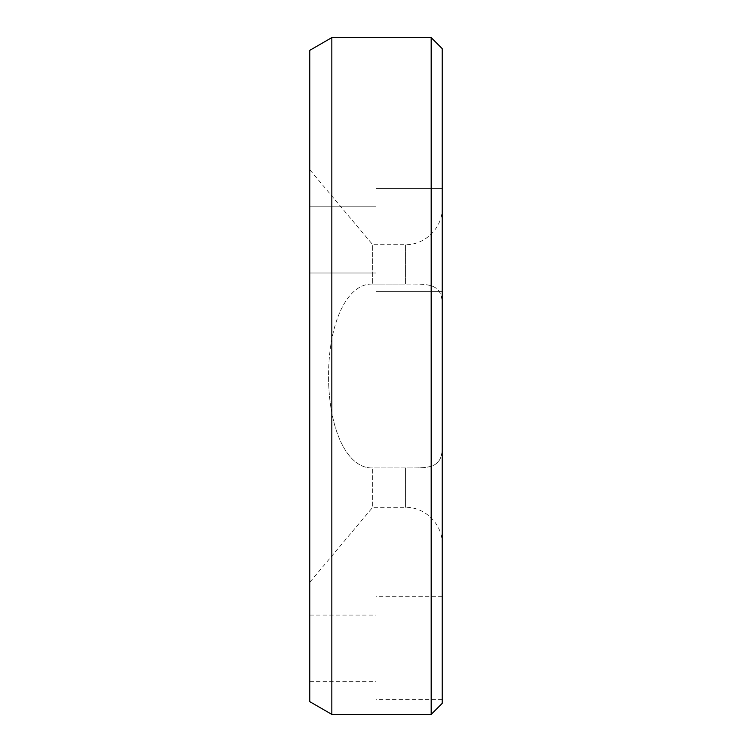 <?xml version="1.0" encoding="UTF-8"?>
<svg xmlns="http://www.w3.org/2000/svg" width="752" height="752" viewBox="0 0 752 752"><rect width="100%" height="100%" fill="white"/><g stroke="black" fill="none" stroke-linecap="round" stroke-linejoin="round"><path stroke-width="0.56" stroke-dasharray="3.76 2.82" d="M442.204 307.803L442.204 376L442.204 307.803C443.445 282.874 429.27 284.03 405.422 284.059C430.633 283.946 443.097 283.344 442.204 307.803L442.204 207.9L442.204 307.803M372.691 284.059L405.422 284.059L405.422 244.682L405.422 284.059L372.691 284.059C346.691 283.09 328.483 323.708 328.558 376C328.483 323.708 346.691 283.09 372.691 284.059L372.691 244.682L372.691 284.059M376 239.907L376 188.404L376 239.907M309.796 239.907L309.796 206.8L309.796 239.907M376 648.196L376 596.693L376 648.196M309.796 648.196L309.796 615.089L309.796 648.196M331.839 714.4L331.839 37.6M431.178 37.6L431.178 714.4M442.204 648.196L442.204 596.693L442.204 648.196M442.204 239.907L442.204 188.404L442.204 239.907M442.204 703.364L442.204 48.636M309.796 50.328L309.796 701.672M372.691 467.941C346.691 468.91 328.483 428.292 328.558 376C328.483 428.292 346.691 468.91 372.691 467.941L372.691 507.318L372.691 467.941L372.691 507.318L372.691 467.941L405.422 467.941C430.633 468.054 443.097 468.656 442.204 444.197L442.204 544.1L442.204 444.197C443.445 469.126 429.27 467.97 405.422 467.941L405.422 507.318L405.422 467.941L372.691 467.941M309.796 376L309.796 169.726L309.796 376M442.204 444.197L442.204 376L442.204 444.197M309.796 273.004L376 273.004L309.796 273.004M309.796 681.293L376 681.293M442.204 596.693L376 596.693M442.204 188.404L376 188.404L442.204 188.404M442.204 544.1C442.721 524.435 425.077 506.81 405.422 507.318L372.691 507.318L309.796 582.274M442.204 207.9C442.721 227.565 425.077 245.19 405.422 244.682L372.691 244.682L309.796 169.726M442.204 291.4L376 291.4L442.204 291.4M442.204 699.689L376 699.689M309.796 615.089L376 615.089M309.796 206.8L376 206.8L309.796 206.8"/><path stroke-width="1.13" d="M331.839 714.4L309.796 701.672L309.796 50.328L331.839 37.6L331.839 714.4L431.178 714.4L431.178 37.6L442.204 48.636L442.204 703.364L431.178 714.4M331.839 37.6L431.178 37.6"/></g></svg>
